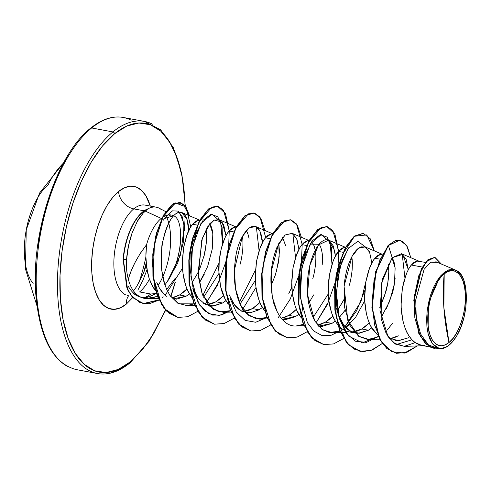 <?xml version="1.0" encoding="UTF-8"?>
<svg xmlns="http://www.w3.org/2000/svg" width="491" height="491" viewBox="0 0 491 491"><rect width="100%" height="100%" fill="white"/><g stroke="black" fill="none" stroke-linecap="round" stroke-linejoin="round"><path stroke-width="0.74" d="M63.505 163.037A120.541 93.137 50.7 0 0 48.136 184.911A55.084 25.777 100.6 0 0 25.618 233.661A55.084 25.777 100.6 0 0 33.124 283.436M145.876 257.014A107.492 50.303 -79.4 0 1 138.775 283.123M165.43 310.165L153.64 333.604L142.439 349.635L130.471 361.744A1.749 1.35 50.7 0 1 130.06 362.812C118.951 371.828 108.094 375.406 97.476 373.541L76.209 369.576C53.464 363.604 40.047 339.036 35.941 295.877C30.35 234.913 56.569 154.364 90.632 128.182A1.749 1.35 50.7 0 1 91.633 127.961A128.231 60.006 -79.4 0 1 131.189 120.209A128.231 60.006 100.6 0 0 91.633 127.961L112.899 131.926A1.749 1.35 50.7 0 1 114.532 133.785A126.488 59.19 -79.4 0 1 185.046 205.563L184.628 196.903L181.879 175.643L176.846 157.157L169.726 142.151L160.796 131.201L150.387 124.739L138.91 122.996L126.801 126.052L114.532 133.785A1.749 1.35 -129.3 0 0 112.899 131.926A128.231 60.006 -79.4 0 1 152.456 124.174A128.231 60.006 100.6 0 0 112.899 131.926L91.633 127.961A128.231 60.006 100.6 0 0 37.42 255.725A128.231 60.006 100.6 0 0 68.237 366.826A128.231 60.006 -79.4 0 1 37.42 255.725A128.231 60.006 -79.4 0 1 91.633 127.961A1.749 1.35 -129.3 0 0 90.632 128.188C101.741 119.172 112.605 115.594 123.216 117.459L144.483 121.424L160.625 129.784L173.403 147.748L181.83 173.796L185.291 205.864M448.989 342.497L443.876 307.691L444.195 273.892C453.598 264.637 464.995 275.672 465.29 292.888C467.303 308.692 458.6 336.194 448.989 342.497L452.592 338.851L455.961 334.027L458.975 328.215L461.509 321.63L463.467 314.522L464.781 307.182L465.394 299.872L465.29 292.888L464.461 286.492L462.945 280.926L460.803 276.408L458.115 273.119L454.985 271.173L451.53 270.645L447.884 271.566L444.195 273.892L440.593 277.538L437.223 282.362L434.21 288.18L431.675 294.766L429.711 301.867L428.404 309.213L427.79 316.517L427.894 323.501L428.723 329.903L430.239 335.463L432.381 339.981L435.069 343.277L438.199 345.222L441.655 345.744L445.294 344.823L448.989 342.497A38.065 17.811 -79.4 0 1 427.894 323.501A38.065 17.811 -79.4 0 1 444.195 273.892A233.151 180.154 -129.3 0 0 443.876 307.691A233.151 180.154 -129.3 0 0 448.989 342.497M160.987 209.356A46.086 21.567 100.6 0 0 147.809 208.939L143.219 213.076C139.818 217.243 137.811 220.066 137.21 221.551L132.159 232.777C129.053 241.75 127.2 250.588 126.598 259.303L128.519 245.745L132.159 232.777L137.21 221.551L143.219 213.076L142.887 212.026A45.651 21.365 100.6 0 0 123.394 259.751L126.598 259.303C126.089 266.656 126.672 273.303 128.341 279.244C129.618 274.598 131.895 268.927 135.191 262.225L140.334 253.288L146.57 244.714A41.152 19.259 -79.4 0 1 161.238 218.391A41.152 19.259 -79.4 0 1 173.624 215.752L173.906 215.887M130.471 361.744A126.488 59.19 -79.4 0 1 60.375 298.632A126.488 59.19 -79.4 0 1 114.532 133.785L102.564 145.901L91.363 161.926L81.359 181.253L72.932 203.139L66.414 226.732L62.05 251.14L60.012 275.414L60.375 298.632L63.124 319.887L68.151 338.379L75.27 353.385L84.206 364.328L94.61 370.797L106.087 372.534L118.196 369.478L130.471 361.744A1.749 1.35 -129.3 0 1 130.06 362.812A1.749 1.35 50.7 0 1 129.059 363.039A128.231 60.006 -79.4 0 1 89.503 370.791A128.231 60.006 -79.4 0 1 58.687 259.696A128.231 60.006 -79.4 0 1 112.899 131.926A128.231 60.006 100.6 0 0 58.687 259.696A128.231 60.006 100.6 0 0 89.503 370.791M118.564 191.527A16.32 12.613 -129.3 0 0 133.773 208.878A46.086 21.567 100.6 0 0 114.293 254.798A46.086 21.567 100.6 0 0 125.365 294.729A46.086 21.567 100.6 0 1 114.293 254.798A46.086 21.567 100.6 0 1 133.773 208.878L144.127 210.805L133.773 208.878A16.32 12.613 50.7 0 1 118.564 191.527A62.412 29.202 -79.4 0 1 150.307 206.067L145.802 195.651L141.396 190.25L136.259 187.059L130.6 186.206L124.622 187.709L118.564 191.527L112.66 197.505L107.136 205.41L102.202 214.948L98.04 225.743L94.824 237.386L92.676 249.428L91.67 261.408L91.848 272.861L93.204 283.356L95.684 292.476L99.194 299.878L103.607 305.279L108.738 308.471L114.403 309.33L120.375 307.82L126.433 304.009A62.412 29.202 -79.4 0 1 91.848 272.861A62.412 29.202 -79.4 0 1 118.564 191.527M128.593 295.785A16.32 12.613 -129.3 0 0 126.433 304.009A16.32 12.613 50.7 0 1 128.593 295.785M163.405 220.121L166.48 216.083L172.525 210.848L178.061 211.105L182.198 216.684L184.242 226.774L180.571 254.817L167.278 281.65L164.915 284.854L167.278 281.65L177.607 263.274L183.438 242.192L183.916 223.595L179.479 212.235M128.446 286.621C135.307 298.147 144.452 300.455 155.868 293.538L150.725 294.017L139.585 291.942A46.086 21.567 100.6 0 0 149.417 279.244A46.086 21.567 100.6 0 1 139.585 291.942L150.725 294.017L155.868 293.538L148.006 297.147L145.962 297.503M158.065 285.523A46.086 21.567 100.6 0 0 166.553 216.856M169.168 215.377L171.371 215.021A41.152 19.259 100.6 0 0 161.238 218.391A41.152 19.259 100.6 0 0 146.57 244.714C137.492 256.554 131.422 268.061 128.341 279.244C126.672 273.303 126.089 266.656 126.598 259.303L123.394 259.751L126.666 287.082L131.128 295.441L140.045 302.64L149.203 303.788L158.881 300.118L143.489 303.659L132.877 297.558L127.519 289.156L123.394 259.751A45.651 21.365 -79.4 0 1 142.887 212.026L143.219 213.076L145.226 211.099L161.238 218.391L145.226 211.099L147.809 208.939A46.086 21.567 -79.4 0 1 158.096 207.699M180.725 233.532L180.571 241.652C179.706 250.091 178.288 257.045 176.33 262.501M166.553 216.85A46.086 21.567 -79.4 0 1 162.779 276.795M147.994 206.091A46.086 21.567 100.6 0 0 133.773 208.878A46.086 21.567 100.6 0 1 147.994 206.091M143.341 303.628L132.65 297.583L127.249 289.181L123.094 259.696A45.651 21.365 -79.4 0 1 147.662 208.908L147.662 208.908A45.651 21.365 100.6 0 0 123.094 259.696L127.212 289.101L132.576 297.497L143.188 303.598L158.789 299.927M450.069 344.308A41.152 19.259 -79.4 0 1 448.995 345.241A41.152 19.259 -79.4 0 1 448.872 345.345A41.152 19.259 100.6 0 0 448.995 345.241A41.152 19.259 100.6 0 0 450.026 344.351A41.152 19.259 100.6 0 0 450.069 344.308M425.384 262.378L416.988 261.089L411.335 265.023L422.272 267.061L411.335 265.023C409.635 266.975 407.88 270.167 406.075 274.604L402.362 288.438L401.098 304.475C400.944 307.863 401.521 313.154 402.835 320.353C404.596 327.178 406.204 331.628 407.64 333.708C410.108 337.968 412.612 340.92 415.14 342.577L421.677 345.412L429.515 346.873M391.947 257.763C393.187 259.199 394.169 261.869 394.887 265.778M395.138 278.274C394.414 284.651 393.469 289.659 392.321 293.293L386.503 308.489M338.563 315.179L343.884 325.306L351.028 331.554L359.461 333.211L368.403 330.216L371.748 327.902L368.403 330.216L361.83 328.988L369.275 322.931L365.875 326.116L361.83 328.988L368.403 330.216L358.197 333.303L355.331 333.039L348.8 330.21C346.29 328.583 343.792 325.631 341.3 321.353M379.924 307.28L385.742 292.084C386.81 288.868 387.755 283.859 388.565 277.059C388.921 270.633 388.835 266.466 388.313 264.551L388.823 271.633L387.81 282.896L384.809 295.189L379.77 307.587M382.072 254.307L380.531 254.289L374.878 258.223L379.924 259.168L374.878 258.223C373.172 260.175 371.423 263.372 369.619 267.804L365.899 281.638L364.641 297.681C364.488 301.063 365.065 306.359 366.372 313.553C368.14 320.377 369.741 324.833 371.184 326.914L377.524 334.887L372.485 329.099L369.987 324.545L367.937 319.322L366.372 313.553L364.739 300.946L364.666 294.404L365.899 281.638L368.716 270.289L372.657 261.439L374.878 258.223L377.156 255.921L379.426 254.584L382.072 254.307M345.099 310.22L341.754 314.694M318.463 326.128L331.947 323.416L325.373 322.194L332.812 316.136L329.412 319.316L325.373 322.194L331.947 323.416L321.74 326.503L318.499 326.165M337.599 310.33L343.461 300.48M349.279 285.289C350.353 282.073 351.292 277.065 352.108 270.259C352.464 263.833 352.378 259.665 351.857 257.757M352.108 332.069L361.83 328.988L357.724 330.952L352.176 332.063L349.641 331.953L345.811 330.959L342.221 328.982L338.943 326.073L336.028 322.299L333.524 317.745L331.48 312.522L328.841 300.584L328.276 294.146L328.602 281.122L329.443 274.837L332.26 263.489L334.119 258.696L338.416 251.429L340.699 249.121L342.963 247.789L345.468 247.482L344.068 247.489L338.416 251.429L343.105 252.3L338.416 251.429C336.716 253.381 334.96 256.572 333.156 261.009L329.443 274.837L328.178 290.881C328.025 294.269 328.602 299.559 329.909 306.758C331.677 313.577 333.279 318.033 334.721 320.114C337.188 324.367 339.692 327.325 342.221 328.982L344.252 330.234M319.027 244.168L319.027 244.168C320.255 245.574 321.237 248.25 321.973 252.196C322.507 254.455 322.593 258.622 322.219 264.704M313.577 294.907L308.643 303.42M282.012 319.334L295.484 316.621L298.823 314.301L295.484 316.621L288.911 315.394L296.355 309.336L292.955 312.522L288.911 315.394L295.484 316.621L285.265 319.702L282.411 319.445M312.822 278.489C313.89 275.273 314.829 270.265 315.645 263.464C316.001 257.032 315.916 252.865 315.394 250.956C314.663 247.022 313.681 244.352 312.448 242.941L313.909 245.506L315.259 250.189M309.005 240.682L307.611 240.694L301.953 244.628L306.642 245.5L301.953 244.628C300.253 246.58 298.497 249.772 296.699 254.209L292.98 268.043L291.722 284.08C291.568 287.468 292.145 292.759 293.452 299.958C295.22 306.783 296.822 311.233 298.258 313.313L301.204 317.781L297.067 310.95L295.017 305.727L292.384 293.784L291.74 280.809L292.98 268.043L295.797 256.695L299.737 247.845L301.953 244.628L304.236 242.327L306.507 240.989L309.005 240.682M282.564 237.362L285.504 245.371M262.366 307.513L259.027 309.821L252.454 308.594L259.892 302.536L256.492 305.721L252.454 308.594L259.027 309.821L262.366 307.507M276.359 271.689L279.183 256.664L278.802 243.389L279.44 251.239L278.428 262.501L275.426 274.794L270.946 286.057M272.548 233.888L271.149 233.894L265.496 237.828L270.179 238.706L265.496 237.828C263.79 239.78 262.041 242.977 260.236 247.409L256.517 261.243L255.259 277.286C255.105 280.668 255.682 285.965 256.989 293.158C258.757 299.983 260.359 304.438 261.801 306.519L264.741 310.981L260.604 304.15L258.554 298.927L255.921 286.983L255.283 274.009L256.517 261.243L259.334 249.894L263.274 241.044L265.496 237.828L267.779 235.527L270.044 234.189L272.548 233.888M246.101 230.561C247.323 231.955 248.305 234.63 249.047 238.589M225.909 300.713L222.564 303.021L215.991 301.799L223.436 295.735L220.029 298.921L215.991 301.799L222.564 303.021L212.351 306.108L209.485 305.844L202.949 303.008M239.903 264.894C240.971 261.678 241.91 256.67 242.726 249.864C243.082 243.438 242.996 239.27 242.474 237.362L242.339 236.582M236.085 227.088L234.686 227.094L229.033 231.034L233.722 231.905L229.033 231.034C227.37 232.924 225.615 236.116 223.773 240.615C222.711 242.83 221.472 247.446 220.06 254.442C219.017 261.771 218.593 267.122 218.796 270.486L220.533 286.363L225.338 299.719L228.278 304.181L224.142 297.35L222.098 292.127L220.533 286.363L218.894 273.751L219.219 260.727L221.294 248.52L224.737 238.301L226.817 234.244L229.033 231.034L231.316 228.726L233.587 227.394L236.085 227.088M209.645 223.773C210.891 225.222 211.873 227.898 212.591 231.795M204.201 274.494L199.26 283.025M189.446 293.919L186.107 296.226L179.528 294.999L186.973 288.941L183.573 292.127L179.528 294.999L186.107 296.226L175.913 299.307M203.44 258.094C204.508 254.878 205.453 249.87 206.263 243.07C206.619 236.637 206.539 232.47 206.011 230.561L206.521 237.638L206.263 243.07L204.256 254.995L200.285 267.343L197.621 273.284L191.754 283.135L197.621 273.284M199.628 220.287L198.229 220.299L192.576 224.234L197.259 225.105L192.576 224.234C190.87 226.185 189.121 229.377 187.316 233.814L183.597 247.648L182.339 263.685C182.186 267.073 182.762 272.364 184.07 279.563C185.837 286.388 187.439 290.838 188.882 292.918L191.821 297.386L187.685 290.555L185.635 285.332L183.002 273.389L182.364 260.414L183.597 247.648L186.414 236.3L190.355 227.45L192.576 224.234L194.859 221.932L197.124 220.594L199.628 220.287M389.105 338.176L398.575 340.674L408.672 337.728L397.998 340.723L394.985 340.435M390.136 338.741L398.293 335.789L394.187 337.753L390.136 338.741M337.612 312.356L336.488 308.004M334.752 292.127L336.016 276.065L337.734 268.295M298.761 275.107L301.265 261.525M317.585 325.097L325.373 322.194L321.267 324.152L317.585 325.097M281.122 318.297L288.911 315.394L284.805 317.358L281.122 318.297M239.424 309.815C235.631 306.642 233.133 303.69 231.924 300.958M242.769 311.675L252.454 308.594L248.348 310.558L242.769 311.675M195.443 294.127L192.76 288.143M206.294 304.874L215.991 301.799L211.885 303.757L206.294 304.874M173.028 299.05L172.66 298.976M157.605 284.473L159.041 287.431C163.534 293.808 166.032 296.742 166.535 296.245C164.012 294.612 161.514 291.672 159.041 287.431L156.697 282.147M154.683 242.309L156.703 234.164M155.592 290.868L151.222 283.755L149.178 278.532L147.607 272.763L145.974 260.156L145.901 253.614L146.57 244.714L145.87 256.357L146.729 267.951L149.196 278.606L153.217 287.499L155.592 290.875M171.746 297.902L179.528 294.999L175.422 296.963L171.746 297.902M436.873 262.268L430.675 262.188L424.107 269.332L415.724 299.909L416.251 318.113L420.646 334.064L428.471 344.921L438.825 348.659M447.54 346.345L441.262 348.628L439.261 348.463L432.479 343.786L428.035 333.414L428.459 303.143L440.034 276.599L447.86 270.228L455.409 270.044L456.366 270.523C469.23 275.187 469.893 314.486 456.765 335.819L452.616 341.675L448.166 345.854L443.643 348.156L439.261 348.463L435.652 346.922L432.485 343.798L429.907 339.226L428.029 333.389L426.918 326.503L426.63 318.911L427.182 310.852L428.551 302.714L430.668 294.846L433.473 287.536L436.818 281.159L440.58 275.942L444.594 272.137L448.676 269.915L452.665 269.363L456.366 270.523L460.515 274.027L463.713 279.956L465.732 287.886L466.45 297.251L465.824 307.384L463.897 317.64L460.81 327.337L456.765 335.819A40.931 19.155 -79.4 0 1 450.167 344.222A40.931 19.155 -79.4 0 1 439.261 348.463C441.832 349.003 444.594 348.297 447.54 346.345L448.872 345.345L447.54 346.345M161.238 218.391L161.821 218.501M171.979 215.132L173.624 215.752A41.152 19.259 100.6 0 0 171.721 215.089M411.98 339.797L396.298 344.547L411.98 339.797M388.074 245.445L375.676 271.621L371.883 307.599L379.383 338.827L386.92 348.647L396.206 353.25L386.914 348.641L379.383 338.821L371.883 307.593L375.676 271.621L388.381 245.5L375.983 271.676L372.19 307.654L379.684 338.876L387.221 348.696L396.507 353.305L406.861 352.329L417.264 345.94L404.357 353.072L391.861 351.771L381.47 341.951L374.59 324.932L372.055 303.285L374.025 280.416L379.887 260.027L388.381 245.5L392.186 257.665L381.378 283.595L381.169 318.923L386.202 333.585L394.193 343.246L404.283 346.345L415.214 342.632L404.412 346.339L395.458 344.081L388.019 336.642L379.973 310.435L382.274 279.502L392.186 257.665L402.706 254.393L408.316 269.669L406.075 259.033L401.546 253.73L392.186 257.665L388.381 245.5L399.797 240.179L406.616 245.451L410.777 257.677L407.469 246.936L402.154 241.013L395.519 240.51L388.074 245.445L399.797 240.179M434.799 257.358L428.042 259.622L421.438 268.638L413.803 300.148L418.565 333.039L425.617 343.89L434.842 348.843L425.531 343.804L418.535 332.966L413.796 300.222L421.352 268.804L427.913 259.733L434.799 257.358M441.378 264.048L434.952 257.382L428.213 259.788L421.652 268.865L414.103 300.277L418.841 333.021L425.838 343.86L434.995 348.868L442.489 348.5L430.153 347.119L420.333 336.218L414.821 317.886L414.422 296.073L418.768 275.739L426.329 261.672L434.75 257.352L441.378 264.048M425.096 345.664L422.561 345.547L418.731 344.553L415.14 342.577L411.863 339.668L408.948 335.893L406.444 331.345L404.4 326.122L402.835 320.353L401.196 307.747L401.122 301.204L402.362 288.438L403.596 282.509L407.039 272.29L409.12 268.239L411.335 265.023L413.618 262.722L415.889 261.384L418.062 261.04L419.455 261.384L401.546 253.73M343.866 299.657L337.599 310.324M272.849 233.943L273.616 234.189M128.341 279.244C130.471 287.665 134.301 293.489 139.843 296.717L144.084 298.368L148.62 298.823L157.365 296.435L145.588 298.657L139.843 296.717C134.368 293.593 130.532 287.769 128.341 279.244M188.71 230.567L187.114 219.643L181.836 212.542C174.231 211.087 167.947 220.508 162.975 240.811C161.079 250.441 160.68 260.328 161.778 270.473C163.165 278.913 164.147 283.516 164.724 284.283L167.087 290.285L169.941 295.441L177.828 303.248L186.868 305.555L194.019 303.868L178.914 303.831L169.941 295.441L167.087 290.285L164.724 284.283L161.778 270.473C161.294 251.607 161.692 241.719 162.975 240.811C164.921 231.292 167.732 223.859 171.396 218.507C175.084 213.358 178.564 211.369 181.836 212.542C185.089 213.843 187.237 218.022 188.292 225.081L188.71 230.567M203.624 297.227L218.888 273.555L203.624 297.227M226.013 235.68L223.712 224.896L219.244 219.741L214.229 220.06L210.099 223.43L202.323 238.344L198.051 272.978L202.243 293.943L213.211 309.367L223.325 312.356L230.482 310.668L219.109 311.963L209.197 305.856L202.004 293.293L198.315 276.286L201.727 240.222L207.466 227.008L214.229 220.06L222.067 222.055L226.013 235.68M240.081 304.027L255.351 280.355L240.081 304.021M262.47 242.48L259.917 231.151L255.701 226.535L249.06 227.867L242.284 236.687L234.428 269.97L235.545 288.837L240.535 304.972L248.962 315.67L259.782 319.15L266.938 317.462L256.277 318.905L246.813 313.847C240.565 308.845 231.095 289.205 235.459 259.242C237.877 233.409 258.088 210.492 262.28 240.295L262.403 241.584M303.99 325.68L296.245 325.95L303.051 324.41C301.812 324.465 284.301 334.752 273.677 303.051C269.074 282.896 270.203 264.238 277.065 247.077L285.038 235.048L292.225 233.36L296.957 239.283L298.933 249.281L296.595 238.411L292.163 233.335L285.105 234.993L278.538 243.904L271.253 271.443L272.204 296.754L277.397 312.552M313 317.622L328.27 293.943M335.39 256.075L334.709 250.668L328.62 240.136L318.622 244.856L309.846 265.3L307.513 294.569L314.768 320.997L322.79 329.897L332.708 332.751L339.858 331.063L329.308 332.524L321.832 329.228L314.768 320.997C306.863 304.979 305.193 286.535 309.76 265.668C312.957 253.018 317.198 244.831 322.483 241.112C324.974 239.473 327.264 239.27 329.351 240.51L333.469 246.212L335.396 256.075M364.727 300.75L355.705 317.161L345.787 327.565L349.463 324.416M371.853 262.875L369.576 252.141L365.083 246.93L358.54 248.194L352.01 256.431L344.068 286.241L344.676 307.679L349.874 325.281L358.565 336.225L369.164 339.545L379.574 339.183M140.395 297.159L136.4 295.545L133.681 293.581M144.587 297.454A46.086 21.567 100.6 0 0 150.725 294.017M202.851 295.478L219.017 263.127L202.851 295.478M222.613 243.892L220.643 221.858L211.977 214.101L200.88 223.565L192.478 247.163L190.944 276.838L198.045 302.395L204.551 310.742L212.511 315.087L221.367 315.056L230.488 310.693L219.262 315.461L208.657 313.596L199.825 305.298L193.675 291.642L190.631 272.401L191.668 251.926L196.204 233.569L203.084 220.312L210.921 214.266L217.795 216.758L222.085 227.272L222.613 243.892M239.313 302.278L255.48 269.915L239.313 302.278M259.076 250.686L256.357 226.867L259.076 250.686M295.533 257.487L292.82 233.667L295.533 257.487M303.057 312.043L300.013 292.808L301.044 272.333L305.58 253.97L312.46 240.713L320.298 234.661L327.178 237.153L331.468 247.66L331.996 264.281L330.026 242.253L321.36 234.495L310.263 243.966L301.861 267.564L300.326 297.233L307.427 322.79L313.927 331.137L321.893 335.482L330.75 335.451L339.87 331.087M364.862 290.304L356.65 310.693L345.02 326.711L360.953 301.578L368.453 271.081M365.709 247.2L357.859 241.29L348.131 248.593L339.968 267.294L336.384 292.513L339.171 317.603L348.395 335.973L362.389 342.816L378.211 336.452L366.525 342.405L355.349 341.208L345.995 332.972L339.52 318.849L336.476 299.614L337.501 279.146L342.037 260.782L348.911 247.519M404.915 277.881L402.197 254.062L404.915 277.881M360.056 351.353L348.26 344.713L339.539 330.24L334.88 310.073L334.653 287.253L338.538 265.208L345.59 247.261L354.367 236.091L363.033 233.323L354.238 236.196L345.498 247.421L338.502 265.355L334.647 287.327L334.88 310.067L339.508 330.161L348.174 344.627L360.21 351.378L348.475 344.682L339.815 330.216L335.187 310.122L334.954 287.388L338.802 265.41L345.805 247.476L354.539 236.251L363.34 233.378L370.153 238.651L374.32 250.876L366.783 234.907L354.533 236.263L342.405 254.719L335.206 284.706L336.206 317.076L346.118 341.92L353.864 348.991L362.874 351.685L372.552 349.801L382.268 343.516L371.153 350.347L360.21 351.378M323.581 344.547L311.785 337.906L303.07 323.428L298.424 303.266L298.197 280.447L302.082 258.407L309.127 240.461L317.904 229.297L326.57 226.523L317.775 229.401L309.042 240.627L302.039 258.554L298.19 280.521L298.424 303.254L303.045 323.348L311.705 337.82L323.581 344.547M287.131 337.753L275.334 331.118L266.619 316.634L261.961 296.472L261.734 273.647L265.619 251.607L272.671 233.655L281.453 222.491L290.12 219.729L281.318 222.595L272.585 233.82L265.582 251.748L261.728 273.726L261.961 296.46L266.588 316.56L275.248 331.026L287.131 337.753M250.668 330.952L238.871 324.318L230.156 309.839L225.504 289.678L225.277 266.858L229.156 244.819L236.202 226.873L244.984 215.702L253.798 212.959M214.199 324.158L202.409 317.511L193.693 303.027L189.041 282.865L188.814 260.046L192.699 238.006L199.751 220.06L208.534 208.896L217.194 206.134L208.399 209L199.665 220.22L192.662 238.147L188.808 260.12L189.041 282.853L193.663 302.953L202.323 317.425L214.199 324.158M177.754 317.358L163.939 308.416L155.003 288.61L152.357 262.513L155.721 236.091L163.65 214.972L173.722 203.52L183.112 203.912L189.195 215.684L185.42 206.38L179.7 202.317L171.506 205.029L163.264 215.672L156.568 232.832L152.799 254.099L152.928 276.384L157.347 296.38L165.952 310.717L177.754 317.358M343.565 338.563L333.542 343.927L323.729 344.578L312.006 337.876L303.346 323.409L298.724 303.309L298.491 280.582L302.346 258.61L309.342 240.682L318.076 229.457L326.871 226.584L334.862 233.968L338.612 251.189L332.941 230.758L327.565 226.744L321.224 227.462L308.36 242.566L299.602 271.37L298.89 304.739L307.544 332.033L314.952 340.533L323.833 344.596L333.598 343.915L343.565 338.563M328.909 301.057L316.001 322.961L327.313 304.604L335.126 282.65M302.155 244.389L296.484 223.957L291.102 219.943L284.768 220.662L271.897 235.766L263.145 264.575L262.433 297.939L271.081 325.232L278.489 333.739L287.37 337.802L297.135 337.114L307.108 331.763L297.086 337.127L287.284 337.783L275.555 331.087L266.889 316.615L262.268 296.515L262.034 273.782L265.883 251.803L272.886 233.876L281.625 222.656L290.42 219.784L297.233 225.056L301.4 237.282M265.692 237.589L260.021 217.163L254.645 213.149L248.305 213.861L235.441 228.966L226.682 257.775L225.97 291.138L234.618 318.432L242.026 326.938L250.913 331.002L260.672 330.314L270.645 324.962L260.623 330.333L250.815 330.983L239.092 324.287L230.432 309.821L225.805 289.721L225.572 266.994L229.42 245.021L236.417 227.088L245.156 215.862L253.951 212.984L260.77 218.25L264.937 230.482M234.189 318.168L224.16 323.532L214.352 324.183L202.623 317.481L193.963 303.008L189.342 282.908L189.115 260.175L192.963 238.209L199.966 220.281L208.706 209.056L217.501 206.189L225.479 213.573L229.229 230.795L223.558 210.363L218.182 206.349L211.848 207.061L198.978 222.165L190.226 250.981L189.514 284.344L198.161 311.638L205.569 320.138L214.45 324.201L224.215 323.52L234.189 318.168M219.526 280.668L206.619 302.56M190.741 226.811L186.101 206.987L175.385 202.93L163.098 216.611L154.37 244.199L153.309 277.139L161.637 304.739L169.051 313.295L177.951 317.395L187.734 316.726L197.726 311.368L187.709 316.732L177.902 317.389L166.253 310.772L157.648 296.435L153.229 276.439L153.1 254.16L156.868 232.894L163.571 215.727L171.813 205.085L180.007 202.378L185.739 206.459L189.52 215.819M253.951 212.984L244.849 215.807L236.116 227.032L229.119 244.966L225.271 266.938L225.498 289.665L230.126 309.766L238.786 324.226L250.815 330.983M392.947 322.857L387.491 329.633M378.395 336.851L367.839 339.539L358.976 336.507L347.781 320.322L344.068 286.241C345.013 275.93 347.119 267.098 350.39 259.751C353.661 252.583 357.19 248.286 360.983 246.869L365.218 246.991M369.232 251.398L369.803 252.693M291.807 287.149L288.769 293.728M175.318 278.188L166.688 289.42M162.656 297.417L163.3 296.877M165.179 295.195L182.511 268.264M205.128 304.334L217.353 285.418L225.75 262.255M228.628 246.82L229.248 231.071M241.59 311.128L255.989 287.462M278.047 317.929L290.273 299.013L298.669 275.85M301.548 260.42L302.168 244.665M338.004 267.208L338.63 251.466M380.967 317.855L389.621 301.37L394.494 283.424L395.138 267.859L392.021 257.855M266.951 317.487L255.725 322.256L245.119 320.396L236.294 312.104L230.138 298.454M167.278 281.65C182.867 259.18 184.61 219.63 173.624 215.752L164.915 218.348M172.66 298.97L186.107 296.226L189.446 293.906M199.26 283.006L207.601 266.625L212.265 248.949L212.818 233.691L209.718 223.871M191.815 241.431L189.422 254.381M192.73 288.039L198.039 298.123L205.232 304.389L213.665 306.028L222.564 303.021L225.903 300.707M228.254 248.317L225.86 261.365M229.187 294.809L234.508 304.923L241.652 311.165L250.091 312.81L259.027 309.821M319.101 244.266L310.183 244.101M301.173 261.924L298.792 274.85M331.947 323.416L335.285 321.102M339.398 317.309L345.093 310.189M337.661 268.602L334.77 290.365L337.593 312.251L339.52 318.849M184.984 220.115L184.37 230.911M174.925 283.092L170.678 296.503M126.433 304.009L132.68 297.607M137.867 290.12L142.801 280.582L146.999 269.651M142.887 212.026A45.651 21.365 -79.4 0 1 148.202 208.878A45.651 21.365 100.6 0 0 142.887 212.026M67.052 157.396L57.048 176.723L48.627 198.603L42.109 222.202L37.746 246.611M35.708 270.885L36.07 294.097L38.814 315.357M146.165 263.023L143.599 272.965M130.06 362.818L149.196 341.159L165.608 310.355M170.831 296.724L175.318 282.46M128.231 295.717L127.537 295.692M159.188 208.196L165.713 211.609M156.267 207.177L144.655 205.023M312.049 241.247L309.152 240.707M355.331 333.039L348.757 331.812M435.855 261.685L455.409 270.044M439.242 348.696L441.262 348.628M434.688 348.813L434.995 348.868M423.359 345.725L404.351 346.388M382.237 254.264L365.083 246.93M345.535 332.297L332.708 332.751M345.535 247.36L328.62 240.136M310.079 240.989L292.163 233.335M267.527 318.88L259.782 319.15M272.615 233.765L255.701 226.535M231.065 312.086L223.325 312.356M236.153 226.965L219.244 219.741M194.608 305.285L186.868 305.555M199.69 220.164L182.026 212.615M158.163 298.485L148.62 298.823M363.34 233.378L363.033 233.323M287.284 337.783L286.977 337.728M214.352 324.183L214.045 324.128M217.501 206.189L217.194 206.134M180.007 202.378L179.7 202.317M146.355 265.036L143.562 273.057L136.701 286.505L133.448 290.856M63.683 162.717L39.587 193.006L26.25 229.837L25.428 268.958L36.978 305.905"/></g></svg>
